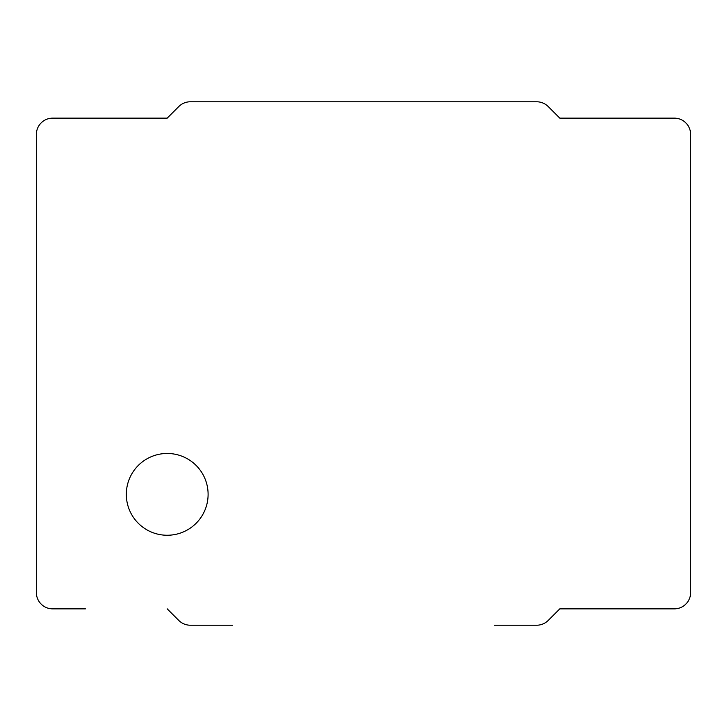 <?xml version="1.0" encoding="UTF-8"?>
<svg xmlns="http://www.w3.org/2000/svg" width="727" height="727" viewBox="0 0 727 727"><rect width="100%" height="100%" fill="white"/><g stroke="black" fill="none" stroke-linecap="round" stroke-linejoin="round"><path stroke-width="1.09" d="M494.36 625.22L536.653 625.22A16.357 16.357 0 0 0 548.222 620.431L559.79 608.862L674.292 608.862A16.357 16.357 0 0 0 690.65 592.505L690.65 134.495A16.357 16.357 0 0 0 674.292 118.137L559.79 118.137L548.222 106.569A16.357 16.357 0 0 0 536.653 101.78L190.347 101.78A16.357 16.357 0 0 0 178.778 106.569L167.21 118.137L178.778 106.569L167.21 118.137L52.707 118.137A16.357 16.357 0 0 0 36.35 134.495L36.35 592.505A16.357 16.357 0 0 0 52.707 608.862L85.422 608.862M167.21 608.862L178.778 620.431A16.357 16.357 0 0 0 190.347 625.22L232.64 625.22M494.36 101.78L232.64 101.78M208.104 494.36A40.894 40.894 0 0 1 146.763 529.774A40.894 40.894 0 0 1 146.763 458.946A40.894 40.894 0 0 1 208.104 494.36M690.65 592.505L690.65 134.495L690.65 592.505M641.577 608.862L559.79 608.862L548.222 620.431L559.79 608.862M167.21 118.137L52.707 118.137M674.292 118.137L559.79 118.137L548.222 106.569L559.79 118.137"/></g></svg>
